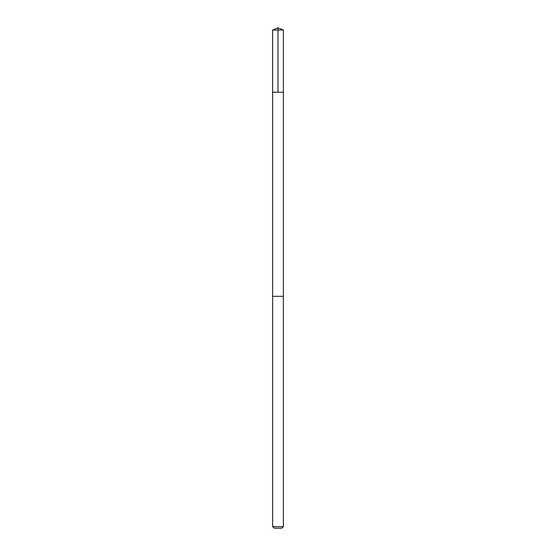 <?xml version="1.0" encoding="UTF-8"?>
<svg xmlns="http://www.w3.org/2000/svg" width="556" height="556" viewBox="0 0 556 556"><rect width="100%" height="100%" fill="white"/><g stroke="black" fill="none" stroke-linecap="round" stroke-linejoin="round"><path stroke-width="0.83" d="M276.137 92.24L283.372 92.24L283.372 30.024L272.628 30.024L272.628 92.24L283.372 92.24L283.365 296.306L272.635 296.306L272.628 92.24L276.137 92.24M283.372 296.306L272.628 296.306L272.628 526.65L283.372 526.65L283.372 296.306M283.372 526.65L281.822 528.2L274.178 528.2L272.628 526.65M278 92.24L278 27.8L272.628 30.024M278 27.8L283.372 30.024"/></g></svg>
